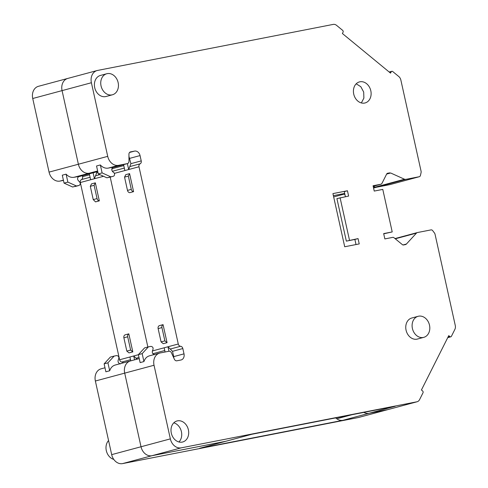 <?xml version="1.0" encoding="UTF-8"?>
<svg xmlns="http://www.w3.org/2000/svg" width="488" height="488" viewBox="0 0 488 488"><rect width="100%" height="100%" fill="white"/><g stroke="black" fill="none" stroke-linecap="round" stroke-linejoin="round"><path stroke-width="0.73" d="M344.68 193.455L333.383 195.664L344.68 193.455M405.662 179.389L404.515 179.242L375.18 187.124L373.314 186.282L375.18 187.124A2.727 2.172 75 0 0 376.327 187.27L389.875 184.623A2.178 1.738 75 0 0 389.973 184.604A2.178 1.738 -105 0 1 389.875 184.623L376.327 187.27L405.662 179.389L419.21 176.741L389.973 184.604A2.178 1.738 -105 0 0 390.065 184.574M343.985 194.163L344.937 194.59M68.247 78.318A10.895 8.692 75 0 0 67.777 78.428A10.895 8.692 75 0 0 62.067 90.622L78.385 164.236L62.067 90.622A10.895 8.692 -105 0 1 67.777 78.428L38.448 86.309A10.895 8.692 75 0 0 32.733 98.503L91.396 82.74L107.72 156.355L78.385 164.236A10.895 8.692 75 0 0 82.557 171.27A10.895 8.692 75 0 0 89.286 173.203L97.771 171.544L89.286 173.203A10.895 8.692 -105 0 1 82.557 171.27A10.895 8.692 -105 0 1 78.385 164.236L49.056 172.118L32.733 98.503M49.056 172.118A10.895 8.692 75 0 0 53.222 179.151A10.895 8.692 75 0 0 59.951 181.085L63.397 180.157M63.452 180.401L59.951 181.085M138.385 354.721L119.615 359.766L80.319 182.524A2.727 2.172 75 0 1 81.441 179.59A2.727 2.172 75 0 0 82.563 176.656L82.35 175.71M111.892 168.75L111.892 168.775A2.727 2.172 -105 0 1 111.898 170.196A2.727 2.172 75 0 0 111.892 168.775L111.892 168.75M110.197 177.095L147.864 347.011L110.197 177.095M119.615 359.766A2.727 2.172 75 0 0 121.89 362.035L130.522 359.717M123.415 362.828A2.727 2.172 75 0 0 121.89 362.035M130.882 360.839A10.895 8.692 75 0 0 130.412 360.949A10.895 8.692 75 0 0 125.532 365.134A10.895 8.692 75 0 0 124.702 373.137L141.02 446.758L124.702 373.137A10.895 8.692 -105 0 1 125.532 365.134A10.895 8.692 -105 0 1 130.412 360.949L115.168 365.042M104.993 367.775L101.077 368.83A10.895 8.692 75 0 0 96.203 373.015A10.895 8.692 75 0 0 95.367 381.018L154.031 365.256L170.355 438.877L141.02 446.758A10.895 8.692 75 0 0 151.914 455.719A10.895 8.692 -105 0 1 141.02 446.758L111.691 454.639L95.367 381.018M111.691 454.639A10.895 8.692 75 0 0 122.586 463.6L181.249 447.838A10.895 8.692 -105 0 1 170.355 438.877M404.515 179.242L390.656 172.99L387.545 173.228L386.746 173.868L381.878 183.549L381.073 184.196L373.186 186.312L381.14 184.177L373.064 185.757L374.241 191.076L382.781 189.405L392.212 231.928L383.672 233.599L384.849 238.913L392.858 237.351A1.635 1.305 -105 0 1 393.865 237.638L402.447 244.695A1.635 1.305 -105 0 0 403.454 244.982L405.418 244.598A2.727 2.172 -105 0 0 405.54 244.573A2.727 2.172 -105 0 0 406.412 244.037L416.459 233.111A2.727 2.172 -105 0 1 417.325 232.575A2.727 2.172 -105 0 1 417.447 232.544L430.995 229.897A2.178 1.738 -105 0 1 432.71 230.671L434.472 233.014A2.727 2.172 -105 0 1 435.052 234.283L455.267 325.453A5.447 4.349 -105 0 1 454.846 329.461L451.412 336.293A1.36 1.086 -105 0 1 449.905 336.586L448.746 335.634L421.425 389.991L422.577 390.943A1.36 1.086 -105 0 1 422.992 392.822L419.564 399.654A5.447 4.349 -105 0 1 417.124 401.746A5.447 4.349 -105 0 1 416.886 401.801L387.557 409.682A5.447 4.349 75 0 0 387.789 409.627A5.447 4.349 -105 0 1 387.557 409.682L369.038 413.299A10.895 8.692 -105 0 1 363.828 412.397A10.895 8.692 -105 0 0 369.038 413.299L342.991 420.296L199.574 448.32A5.447 4.349 75 0 0 199.805 448.265L225.859 441.262A5.447 4.349 -105 0 1 225.621 441.317L179.669 450.296L225.621 441.317A5.447 4.349 75 0 0 225.859 441.262L251.948 434.253M179.669 450.296L151.914 455.719L179.669 450.296M199.574 448.32L251.832 434.277L395.25 406.254L369.038 413.299L387.557 409.682L358.222 417.563L122.586 463.6M358.222 417.563A5.447 4.349 75 0 0 358.46 417.508L417.124 401.746M342.991 420.296A10.895 8.692 -105 0 1 339.502 420.113A10.895 8.692 -105 0 1 336.793 418.777L335.591 417.911M113.777 459.409A10.895 8.692 75 0 1 108.476 455.499A10.895 8.692 -105 0 1 108.562 440.536M392.212 231.928L383.72 233.819M356.008 244.549L354.88 239.456L346.34 241.127L336.915 198.604L348.621 196.078L347.444 190.765L344.272 191.619L345.406 196.713M354.88 239.456L358.052 238.601L359.229 243.921L344.711 246.757L332.926 193.602L347.444 190.765M416.886 401.801L181.249 447.838M154.031 365.256A10.895 8.692 -105 0 1 154.867 357.253A10.895 8.692 -105 0 1 159.747 353.068A10.895 8.692 -105 0 1 160.216 352.958L168.952 351.25A2.727 2.172 -105 0 1 171.453 352.818L174.375 359.235A2.727 2.172 -105 0 0 176.876 360.797L180.914 360.01A5.447 4.349 -105 0 0 181.152 359.955A5.447 4.349 -105 0 0 184.006 353.861L173.697 356.63L172.52 351.311L167.97 346.773L168.964 351.25M114.344 173.38L138.982 166.762L178.279 344.003A2.727 2.172 -105 0 0 180.554 346.273A2.727 2.172 -105 0 1 182.829 348.548L184.006 353.861M138.982 166.762A2.727 2.172 -105 0 1 140.105 163.828L129.802 166.597L130.918 163.663L128.948 156.349M129.802 166.597L128.679 169.531L127.368 163.614A2.727 2.172 -105 0 0 127.472 163.584A2.727 2.172 -105 0 0 128.978 161.241L128.936 154.263A2.727 2.172 -105 0 1 130.442 151.914A2.727 2.172 -105 0 1 130.558 151.89L134.603 151.097A5.447 4.349 -105 0 1 140.05 155.581L141.227 160.894A2.727 2.172 -105 0 1 140.105 163.828M112.502 167.604L127.356 163.614L118.614 165.322A10.895 8.692 -105 0 1 111.886 163.389A10.895 8.692 -105 0 1 107.72 156.355M91.396 82.74A10.895 8.692 -105 0 1 97.112 70.547A10.895 8.692 -105 0 1 97.582 70.437L333.219 24.4A5.447 4.349 -105 0 1 336.586 25.37L342.637 30.348A1.36 1.086 75 0 1 343.052 32.226L342.399 33.526L390.553 73.139L391.211 71.834A1.36 1.086 -105 0 1 392.718 71.541L398.775 76.518A5.447 4.349 -105 0 1 400.855 80.032L421.071 171.203A2.727 2.172 -105 0 1 421.077 172.587L420.455 175.393A2.178 1.738 -105 0 1 419.302 176.723A2.178 1.738 -105 0 1 419.21 176.741M373.472 187.587L376.327 187.27L373.564 188.014M358.052 238.601L346.34 241.127M340.087 197.75L349.512 240.273M106.768 73.743L100.424 75.445A10.895 8.692 75 0 0 94.629 82.338A10.895 8.692 75 0 0 97.289 93.056A10.895 8.692 75 0 0 106.079 96.49L112.423 94.788A10.895 8.692 75 0 0 118.218 87.895A10.895 8.692 -105 0 0 115.558 77.177A10.895 8.692 -105 0 0 106.768 73.743A10.895 8.692 -105 0 0 100.967 80.63A10.895 8.692 75 0 0 103.633 91.347A10.895 8.692 75 0 0 112.423 94.788M418.125 316.303L411.787 318.011A10.895 8.692 75 0 0 405.985 324.898A10.895 8.692 75 0 0 408.651 335.616A10.895 8.692 75 0 0 417.435 339.05L423.779 337.348A10.895 8.692 -105 0 1 414.989 333.914A10.895 8.692 -105 0 1 412.329 323.196A10.895 8.692 75 0 1 418.125 316.303A10.895 8.692 75 0 1 426.915 319.738A10.895 8.692 75 0 1 429.58 330.461A10.895 8.692 -105 0 1 423.779 337.348M364.627 103.059A10.895 8.692 -105 0 1 353.8 94.391A10.895 8.692 -105 0 1 359.442 81.905A10.895 8.692 -105 0 1 359.912 81.795A10.895 8.692 -105 0 1 370.74 90.463A10.895 8.692 -105 0 1 365.097 102.95A10.895 8.692 -105 0 1 364.627 103.059M182.207 442.104A10.895 8.692 -105 0 1 171.379 433.435A10.895 8.692 -105 0 1 177.022 420.955A10.895 8.692 -105 0 1 177.492 420.845A10.895 8.692 -105 0 1 188.319 429.513A10.895 8.692 -105 0 1 182.677 441.994A10.895 8.692 -105 0 1 182.207 442.104M178.931 441.982A10.895 8.692 75 0 0 181.268 431.093A10.895 8.692 75 0 0 173.789 422.84M361.352 102.938L363.883 98.094L363.688 92.049L360.827 86.718L356.21 83.796M154.556 354.745C152.372 353.904 151.78 352.354 152.762 350.079C153.549 347.975 152.945 346.742 150.951 346.37L148.389 346.87L142.173 353.629L143.936 361.571C145.034 358.332 147.022 356.386 149.907 355.728M148.389 346.87L144.588 347.895L138.366 354.654L140.129 362.596L143.936 361.571M138.366 354.654L142.173 353.629M115.662 364.926C112.777 365.585 110.782 367.537 109.684 370.776L107.927 362.834L114.143 356.075L116.705 355.575C118.7 355.941 119.304 357.179 118.517 359.284C117.529 361.553 118.127 363.103 120.304 363.944M109.684 370.776L105.884 371.795L104.121 363.859L110.337 357.094L114.143 356.075M107.927 362.834L104.121 363.859M66.1 174.167C68.485 176.723 71.138 177.766 74.066 177.29L78.739 176.449C77.098 178.035 77.214 179.682 79.08 181.396C80.697 183.03 80.666 184.391 78.995 185.477L76.433 185.977L67.862 182.109L66.1 174.167L62.293 175.186L64.056 183.128L72.627 187.002L79.093 185.452L75.189 186.501M67.862 182.109L64.056 183.128M76.433 185.977L72.627 187.002M98.302 173.929L102.108 172.904L100.345 164.962L96.545 165.987L98.302 173.929L106.878 177.797L109.44 177.296A2.178 1.738 75 0 0 109.532 177.278A2.178 1.738 75 0 0 109.623 177.248M100.345 164.962A10.895 8.692 75 0 0 108.312 168.092L113.216 167.128A10.895 8.692 75 0 1 112.99 167.25A2.727 2.172 75 0 0 111.819 169.671A2.727 2.172 75 0 0 113.332 172.197A2.178 1.738 75 0 1 114.546 174.387A2.178 1.738 75 0 1 113.338 176.253A2.178 1.738 75 0 1 113.246 176.278L106.878 177.797M102.108 172.904L110.684 176.778M128.679 169.531L124.873 170.556L123.562 164.639M128.35 176.095L129.588 173.636L125.782 174.661L124.544 177.12L128.35 176.095L131.296 189.387A2.727 2.172 75 0 0 133.584 191.656L129.588 173.636M124.544 177.12L127.49 190.405A2.727 2.172 75 0 0 129.778 192.681L133.584 191.656M164.883 340.874L161.937 327.588A2.727 2.172 75 0 1 163.065 324.648L167.061 342.668L164.883 340.874L161.077 341.899L158.13 328.613L161.937 327.588M163.065 324.648L159.259 325.673A2.727 2.172 75 0 0 158.13 328.613M161.077 341.899L163.254 343.692L167.061 342.668M173.856 358.1L173.697 356.63M167.97 346.773L164.163 347.798L165.096 352M93.117 172.813L94.428 178.736L90.628 179.755L89.31 173.838M94.428 178.736L96.673 172.868L96.465 171.916M126.831 351.104L129.009 352.891L132.815 351.872L128.82 333.853L125.013 334.872A2.727 2.172 75 0 0 123.885 337.812L126.831 351.104L130.631 350.079L132.815 351.872M130.631 350.079L127.685 336.787A2.727 2.172 -105 0 1 128.82 333.853M97.051 198.585L94.105 185.3L90.298 186.318L93.245 199.61L95.532 201.879L99.332 200.855A2.727 2.172 -105 0 1 97.051 198.585L93.245 199.61M90.298 186.318L91.537 183.86L95.343 182.841L99.332 200.855M94.105 185.3L95.343 182.841M137.524 359.034L135.999 358.247L133.724 355.978L129.918 356.996L130.772 360.852M133.724 355.978L134.578 359.827M344.79 193.943L333.664 196.932L344.79 193.943M74.066 177.29L97.643 170.952M97.777 171.556L78.257 176.802L97.777 171.562M123.769 165.584L111.886 168.781M97.99 172.514L96.673 172.868M89.524 174.789L82.563 176.656M81.441 179.59L90.073 177.272M95.55 175.802L99.875 174.637M80.319 182.524L103.529 176.29M135.999 358.247L138.988 357.442M351.781 414.751L336.793 418.777M406.412 244.037L402.954 244.964M395.28 238.803L416.459 233.111M449.905 336.586L448.014 337.092M172.52 351.311L182.829 348.548M180.554 346.273L170.245 349.042M164.767 350.518L152.86 353.715M178.279 344.003L152.323 350.976M124.324 168.073L112.356 171.282M141.227 160.894L130.918 163.663M129.741 158.35L140.05 155.581M134.603 151.097L129.576 152.451M108.312 168.092L118.614 165.322M389.522 72.285L391.211 71.834M386.642 174.07L390.656 172.99M389.515 172.844L387.002 173.514M109.44 177.296L113.246 176.278M127.49 190.405L131.296 189.387M127.685 336.787L123.885 337.812M417.325 232.575L394.999 238.571M450.802 336.811L447.74 337.635M159.747 353.068L149.413 355.844M139.239 358.576L130.412 360.949M127.472 163.584L112.496 167.61M97.112 70.547L67.777 78.428M391.821 71.309L389.192 72.017M419.302 176.723L389.973 184.604M109.532 177.278L113.338 176.253"/></g></svg>
